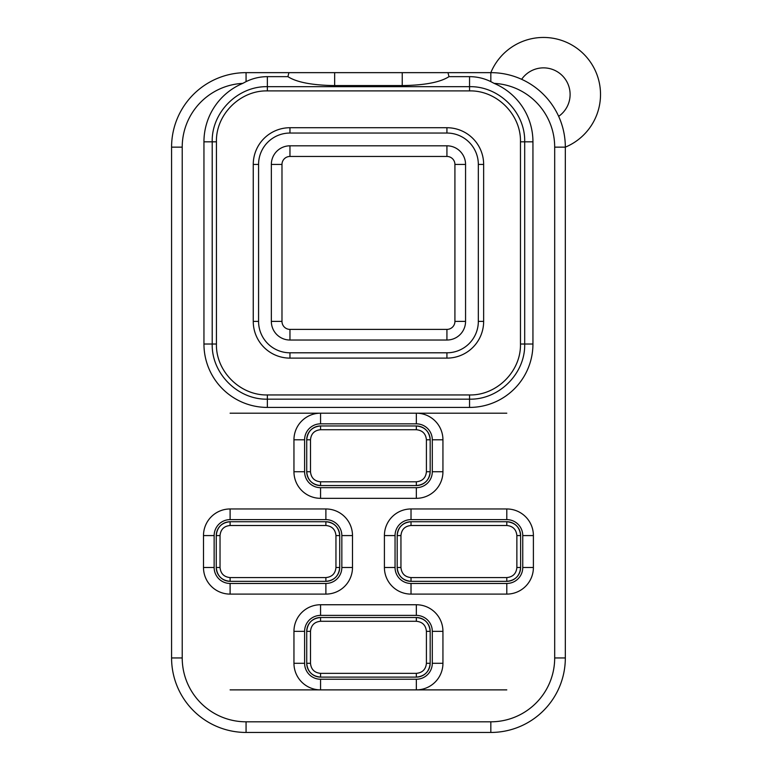 <?xml version="1.0" encoding="UTF-8"?>
<svg xmlns="http://www.w3.org/2000/svg" width="771" height="771" viewBox="0 0 771 771"><rect width="100%" height="100%" fill="white"/><g stroke="black" fill="none" stroke-linecap="round" stroke-linejoin="round"><path stroke-width="1.16" d="M230.105 413.189L320.563 413.189A26.609 26.609 0 0 0 293.953 439.798L293.953 471.727A26.609 26.609 0 0 0 320.563 498.326L416.34 498.326A26.609 26.609 0 0 0 442.94 471.727L442.94 439.798A26.609 26.609 0 0 0 416.34 413.189L506.798 413.189M506.798 689.881L416.34 689.881A26.609 26.609 0 0 0 442.94 663.282L442.94 631.353A26.609 26.609 0 0 0 416.34 604.743L320.563 604.743A26.609 26.609 0 0 0 293.953 631.353L293.953 663.282A26.609 26.609 0 0 0 320.563 689.881L230.105 689.881M454.919 164.435L454.919 321.401A7.98 7.98 0 0 1 446.929 329.39L289.963 329.39A7.98 7.98 0 0 1 281.984 321.401L281.984 164.435A7.98 7.98 0 0 1 289.963 156.455L446.929 156.455A7.98 7.98 0 0 1 454.919 164.435L465.559 164.435A18.62 18.62 0 0 0 446.929 145.815L289.963 145.815A18.62 18.62 0 0 0 271.344 164.435L271.344 321.401A18.62 18.62 0 0 0 289.963 340.03L446.929 340.03A18.62 18.62 0 0 0 465.559 321.401L465.559 164.435M558.657 116.334A26.609 26.609 0 0 0 562.319 75.654A26.609 26.609 0 0 0 521.639 79.317M288.942 72.647L246.065 72.647A74.498 74.498 0 0 0 171.576 147.145L171.576 657.952A74.498 74.498 0 0 0 246.065 732.45L490.828 732.45A74.498 74.498 0 0 0 565.326 657.952L565.326 147.145A57.015 57.015 0 0 0 583.82 54.153A57.015 57.015 0 0 0 490.828 72.647L447.961 72.647L448.992 76.647C440.241 82.285 424.657 85.263 402.24 85.581L334.662 85.581C312.236 85.263 296.652 82.285 287.901 76.647L288.942 72.647L334.662 72.647L334.662 85.581M554.686 147.145L565.326 147.145A74.498 74.498 0 0 0 490.828 72.647L490.828 81.63L494.115 83.374A63.848 63.848 0 0 1 554.686 147.145L554.686 657.952A63.848 63.848 0 0 1 490.828 721.81L246.065 721.81A63.848 63.848 0 0 1 182.216 657.952L182.216 147.145A63.848 63.848 0 0 1 242.788 83.374L246.065 81.63L246.065 72.647M469.549 407.416L469.549 399.166C499.01 399.85 525.437 373.511 524.694 344.02L524.694 141.825L532.944 141.825L532.944 344.02A63.395 63.395 0 0 1 469.549 407.416L267.354 407.416L267.354 399.166C237.882 399.85 211.456 373.511 212.208 344.02L216.429 344.02C215.735 371.256 240.138 395.581 267.354 394.945L267.354 399.166L469.549 399.166L469.549 394.945C496.755 395.581 521.157 371.256 520.464 344.02L520.464 141.825L524.694 141.825C525.437 112.335 499.01 85.986 469.549 86.68L469.549 90.901L267.354 90.901C240.138 90.265 215.735 114.59 216.429 141.825L203.949 141.825A63.395 63.395 0 0 1 242.788 83.374M287.901 76.647L267.354 76.647C259.904 76.676 252.811 78.334 246.065 81.63M490.828 81.63C484.092 78.334 476.998 76.676 469.549 76.647L448.992 76.647M532.944 141.825A63.395 63.395 0 0 0 494.115 83.374M320.563 615.393L416.34 615.393A15.96 15.96 0 0 1 432.3 631.353L432.3 663.282A15.96 15.96 0 0 1 416.34 679.241L320.563 679.241A15.96 15.96 0 0 1 304.603 663.282L304.603 631.353A15.96 15.96 0 0 1 320.563 615.393L320.563 604.743M320.563 679.241L320.563 689.881L416.34 689.881L416.34 679.241M203.949 141.825L203.949 344.02A63.395 63.395 0 0 0 267.354 407.416M384.411 535.575L384.411 567.504A26.609 26.609 0 0 0 411.02 594.104L506.798 594.104A26.609 26.609 0 0 0 533.397 567.504L533.397 535.575A26.609 26.609 0 0 0 506.798 508.966L411.02 508.966A26.609 26.609 0 0 0 384.411 535.575L395.051 535.575A15.96 15.96 0 0 1 411.02 519.615L506.798 519.615A15.96 15.96 0 0 1 522.757 535.575L522.757 567.504A15.96 15.96 0 0 1 506.798 583.464L411.02 583.464A15.96 15.96 0 0 1 395.051 567.504L395.051 535.575M325.882 508.966L230.105 508.966A26.609 26.609 0 0 0 203.496 535.575L203.496 567.504A26.609 26.609 0 0 0 230.105 594.104L325.882 594.104A26.609 26.609 0 0 0 352.492 567.504L352.492 535.575A26.609 26.609 0 0 0 325.882 508.966L325.882 519.615A15.96 15.96 0 0 1 341.842 535.575L341.842 567.504A15.96 15.96 0 0 1 325.882 583.464L230.105 583.464A15.96 15.96 0 0 1 214.145 567.504L214.145 535.575A15.96 15.96 0 0 1 230.105 519.615L325.882 519.615M416.34 423.838L416.34 413.189L320.563 413.189L320.563 423.838L416.34 423.838A15.96 15.96 0 0 1 432.3 439.798L432.3 471.727A15.96 15.96 0 0 1 416.34 487.686L320.563 487.686A15.96 15.96 0 0 1 304.603 471.727L304.603 439.798A15.96 15.96 0 0 1 320.563 423.838M334.662 72.647L447.961 72.647M483.648 321.401L483.648 164.435A36.719 36.719 0 0 0 446.929 127.726L289.963 127.726A36.719 36.719 0 0 0 253.254 164.435L253.254 321.401A36.719 36.719 0 0 0 289.963 358.12L446.929 358.12A36.719 36.719 0 0 0 483.648 321.401L478.328 321.401A31.389 31.389 0 0 1 446.929 352.8L446.929 358.12M478.328 321.401L478.328 164.435A31.389 31.389 0 0 0 446.929 133.046L289.963 133.046A31.389 31.389 0 0 0 258.574 164.435L258.574 321.401A31.389 31.389 0 0 0 289.963 352.8L446.929 352.8M516.869 535.575L520.627 535.575C519.799 527.171 515.192 522.565 506.798 521.736L411.02 521.736C402.616 522.565 398.009 527.181 397.181 535.575A13.83 13.83 0 0 1 411.02 521.736C402.616 522.565 398.009 527.181 397.181 535.575L397.181 567.504C398.009 575.898 402.616 580.515 411.02 581.334L506.798 581.334C515.192 580.505 519.808 575.898 520.627 567.504A13.83 13.83 0 0 1 506.798 581.334C515.192 580.505 519.808 575.898 520.627 567.504L520.627 535.575C519.799 527.171 515.192 522.565 506.798 521.736A13.83 13.83 0 0 1 520.627 535.575C519.799 527.171 515.192 522.565 506.798 521.736L506.798 525.504C512.908 526.101 516.262 529.455 516.869 535.575L516.869 567.504C516.271 573.614 512.908 576.968 506.798 577.575L411.02 577.575C404.9 576.978 401.546 573.614 400.949 567.504L400.949 535.575C401.546 529.465 404.9 526.101 411.02 525.504L506.798 525.504M411.01 581.334A13.83 13.83 0 0 1 397.181 567.504C398.009 575.898 402.616 580.515 411.02 581.334L411.02 577.575M335.954 535.575L339.712 535.575C338.893 527.171 334.277 522.565 325.882 521.736A13.83 13.83 0 0 1 339.712 535.575C338.893 527.171 334.277 522.565 325.882 521.736L230.105 521.736C221.701 522.565 217.094 527.181 216.266 535.575A13.83 13.83 0 0 1 230.105 521.736C221.701 522.565 217.094 527.181 216.266 535.575L216.266 567.504C217.094 575.898 221.711 580.515 230.105 581.334A13.83 13.83 0 0 1 216.266 567.504C217.094 575.898 221.711 580.515 230.105 581.334L325.882 581.334C334.286 580.505 338.893 575.898 339.712 567.504A13.83 13.83 0 0 1 325.882 581.334C334.286 580.505 338.893 575.898 339.712 567.504L339.712 535.575C338.893 527.171 334.277 522.565 325.882 521.736L325.882 525.504C331.993 526.101 335.356 529.455 335.954 535.575L335.954 567.504C335.356 573.614 332.002 576.968 325.882 577.575L230.105 577.575C223.995 576.978 220.631 573.614 220.034 567.504L220.034 535.575C220.631 529.465 223.985 526.101 230.105 525.504L325.882 525.504M426.411 439.798L430.17 439.798C429.351 431.394 424.734 426.787 416.34 425.958A13.83 13.83 0 0 1 430.17 439.798C429.351 431.394 424.734 426.787 416.34 425.958L320.563 425.958C312.159 426.787 307.552 431.403 306.723 439.798A13.83 13.83 0 0 1 320.563 425.958C312.159 426.787 307.552 431.403 306.723 439.798L306.723 471.727C307.552 480.121 312.168 484.737 320.563 485.557A13.83 13.83 0 0 1 306.723 471.727C307.552 480.121 312.168 484.737 320.563 485.557L416.34 485.557C424.744 484.728 429.351 480.121 430.17 471.727A13.83 13.83 0 0 1 416.34 485.557C424.744 484.728 429.351 480.121 430.17 471.727L430.17 439.798C429.351 431.394 424.734 426.787 416.34 425.958L416.34 429.726C422.45 430.324 425.804 433.678 426.411 439.798L426.411 471.727C425.814 477.837 422.45 481.191 416.34 481.798L320.563 481.798C314.452 481.2 311.089 477.837 310.491 471.727L310.491 439.798C311.089 433.688 314.443 430.324 320.563 429.726L416.34 429.726M426.411 631.353L430.17 631.353C429.351 622.949 424.734 618.342 416.34 617.513A13.83 13.83 0 0 1 430.17 631.353C429.351 622.949 424.734 618.342 416.34 617.513L320.563 617.513C312.159 618.342 307.552 622.958 306.723 631.353A13.83 13.83 0 0 1 320.563 617.513C312.159 618.342 307.552 622.958 306.723 631.353L306.723 663.282C307.552 671.676 312.168 676.292 320.563 677.111A13.83 13.83 0 0 1 306.723 663.282C307.552 671.676 312.168 676.292 320.563 677.111L416.34 677.111C424.744 676.283 429.351 671.676 430.17 663.282A13.83 13.83 0 0 1 416.34 677.111C424.744 676.283 429.351 671.676 430.17 663.282L430.17 631.353C429.351 622.949 424.734 618.342 416.34 617.513L416.34 621.281C422.45 621.879 425.804 625.233 426.411 631.353L426.411 663.282C425.814 669.392 422.45 672.746 416.34 673.353L320.563 673.353C314.452 672.755 311.089 669.392 310.491 663.282L310.491 631.353C311.089 625.242 314.443 621.879 320.563 621.281L416.34 621.281M271.344 321.401L281.984 321.401M289.963 329.39L289.963 340.03M446.929 329.39L446.929 340.03M454.919 321.401L465.559 321.401M446.929 156.455L446.929 145.815M289.963 156.455L289.963 145.815M281.984 164.435L271.344 164.435M182.216 147.145L171.576 147.145M203.949 344.02L212.208 344.02L212.208 141.825C211.456 112.335 237.882 85.986 267.354 86.68L267.354 76.647M267.354 90.901L267.354 86.68L469.549 86.68L469.549 76.647M416.34 615.393L416.34 604.743M432.3 631.353L442.94 631.353M432.3 663.282L442.94 663.282M304.603 663.282L293.953 663.282M304.603 631.353L293.953 631.353M384.411 567.504L395.051 567.504M411.02 519.615L411.02 508.966M506.798 519.615L506.798 508.966M522.757 535.575L533.397 535.575M522.757 567.504L533.397 567.504M506.798 583.464L506.798 594.104M411.02 583.464L411.02 594.104M304.603 439.798L293.953 439.798M293.953 471.727L304.603 471.727M432.3 439.798L442.94 439.798M432.3 471.727L442.94 471.727M416.34 487.686L416.34 498.326M320.563 487.686L320.563 498.326M230.105 508.966L230.105 519.615M341.842 535.575L352.492 535.575M341.842 567.504L352.492 567.504M325.882 583.464L325.882 594.104M230.105 583.464L230.105 594.104M214.145 567.504L203.496 567.504M214.145 535.575L203.496 535.575M402.24 72.647L402.24 85.581M490.828 721.81L490.828 732.45M246.065 721.81L246.065 732.45M520.464 344.02L532.944 344.02M469.549 394.945L267.354 394.945M469.549 90.901C496.755 90.265 521.157 114.59 520.464 141.825M216.429 344.02L216.429 141.825M554.686 657.952L565.326 657.952M182.216 657.952L171.576 657.952M289.963 352.8L289.963 358.12M478.328 164.435L483.648 164.435M446.929 133.046L446.929 127.726M289.963 133.046L289.963 127.726M258.574 321.401L253.254 321.401M258.574 164.435L253.254 164.435M411.02 581.334C402.616 580.515 398.009 575.898 397.181 567.504L400.949 567.504M411.02 525.504L411.02 521.736C402.616 522.565 398.009 527.181 397.181 535.575L400.949 535.575M506.798 577.575L506.798 581.334C515.192 580.505 519.808 575.898 520.627 567.504L516.869 567.504M230.105 577.575L230.105 581.334C221.711 580.515 217.094 575.898 216.266 567.504L220.034 567.504M230.105 525.504L230.105 521.736C221.701 522.565 217.094 527.181 216.266 535.575L220.034 535.575M325.882 577.575L325.882 581.334C334.286 580.505 338.893 575.898 339.712 567.504L335.954 567.504M320.563 481.798L320.563 485.557C312.168 484.737 307.552 480.121 306.723 471.727L310.491 471.727M320.563 429.726L320.563 425.958C312.159 426.787 307.552 431.403 306.723 439.798L310.491 439.798M416.34 481.798L416.34 485.557C424.734 484.728 429.351 480.121 430.17 471.727L426.411 471.727M320.563 673.353L320.563 677.111C312.168 676.292 307.552 671.676 306.723 663.282L310.491 663.282M320.563 621.281L320.563 617.513C312.159 618.342 307.552 622.958 306.723 631.353L310.491 631.353M416.34 673.353L416.34 677.111C424.734 676.283 429.351 671.676 430.17 663.282L426.411 663.282"/></g></svg>
